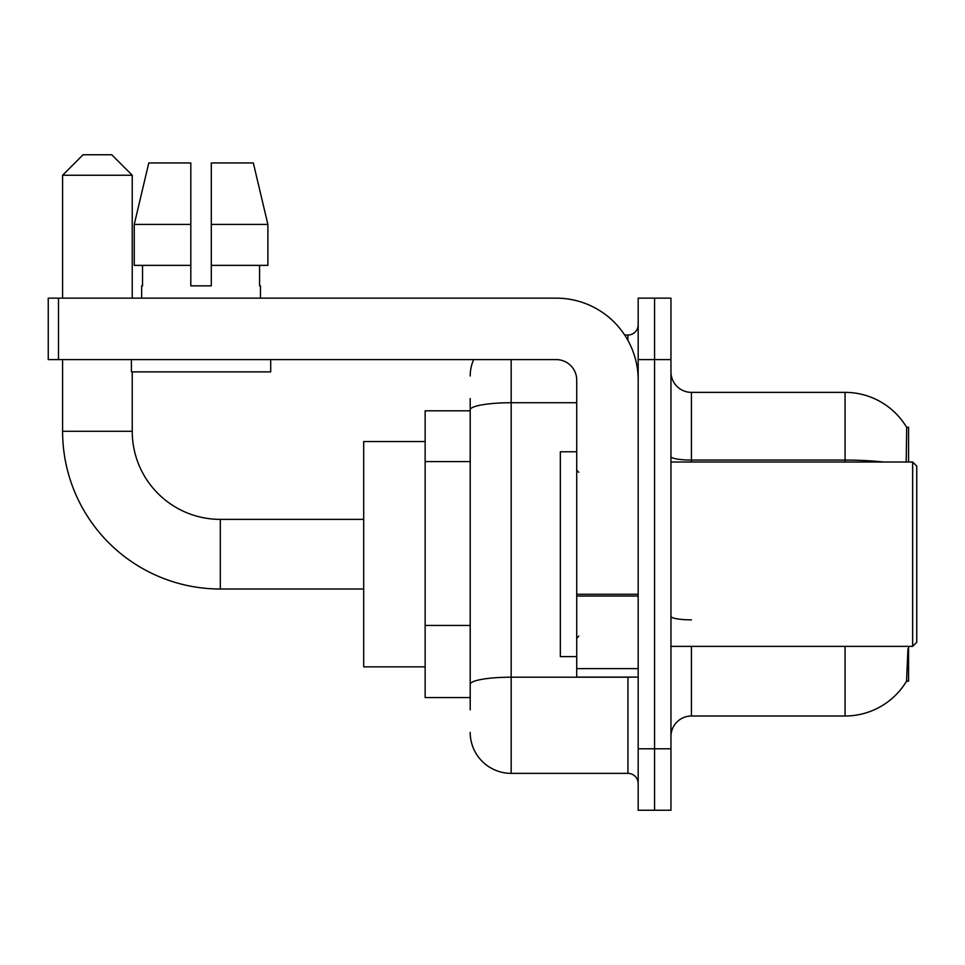 <?xml version="1.0" encoding="UTF-8"?>
<svg xmlns="http://www.w3.org/2000/svg" width="965" height="965" viewBox="0 0 965 965"><rect width="100%" height="100%" fill="white"/><g stroke="black" fill="none" stroke-linecap="round" stroke-linejoin="round"><path stroke-width="1.45" d="M908.56 462.018L908.56 427.193L906.69 427.447A71.687 71.687 0 0 0 845.063 392.369A71.687 71.687 0 0 1 906.545 427.193A71.687 71.687 0 0 0 845.063 392.369L691.435 392.369A20.482 20.482 0 0 1 670.952 371.887A20.482 20.482 0 0 0 691.435 392.369L691.435 462.018M908.56 646.369L908.56 681.194L906.545 681.194L907.956 648.818M470.208 449.292L470.208 398.521L470.208 410.813L425.143 410.813L425.143 697.574L470.208 697.574M670.952 736.5A20.482 20.482 0 0 1 691.435 716.006L845.063 716.006L845.063 646.369M906.907 680.578A71.687 71.687 0 0 1 845.063 716.006M654.559 748.78L654.559 810.238L670.952 810.238L670.952 748.78L654.559 748.78L654.559 810.238L638.179 810.238L638.179 748.78L654.559 748.78L654.559 359.595L654.559 748.78M638.179 748.78L638.179 298.149L654.559 298.149L654.559 359.595L654.559 298.149L670.952 298.149L670.952 748.78M906.195 462.018L906.69 427.447A71.687 71.687 0 0 0 845.063 392.369L845.063 460.076L691.435 460.076A20.482 3.558 0 0 1 670.952 456.517M470.208 709.866L470.208 398.521M511.173 359.595L511.173 773.363L627.938 773.363L627.938 677.092M624.669 335.024L627.938 335.024A10.241 10.241 0 0 0 638.179 324.783M470.208 691.435L470.208 637.744M638.179 783.604A10.241 10.241 0 0 0 627.938 773.363M470.208 375.988A40.964 40.964 0 0 1 473.634 359.595M511.173 773.363A40.964 40.964 0 0 1 470.208 732.399M211.299 285.857L190.817 285.857L211.299 285.857L190.817 285.857L211.299 285.857L211.299 162.952L253.325 162.952L267.872 224.411L267.872 265.375L211.299 265.375M190.817 224.411L190.817 265.375L190.817 224.411L134.244 224.411L148.791 162.952L134.244 224.411L148.791 162.952L190.817 162.952L190.817 285.857M363.696 589.012L220.309 589.012A157.717 157.717 0 0 1 62.592 431.295L62.592 359.595M220.309 589.012L220.309 519.375A88.08 88.08 0 0 1 132.229 431.295L132.229 371.887M83.074 154.762L111.747 154.762L132.229 175.244L62.592 175.244L83.074 154.762M132.229 298.149L132.229 175.244M62.592 298.149L62.592 175.244M425.143 441.536L363.696 441.536L363.696 666.851L425.143 666.851M638.179 677.092L576.72 677.092L576.72 594.259L638.179 594.259M638.179 380.077A81.928 81.928 0 0 0 556.238 298.149L58.491 298.149L58.491 359.595L556.238 359.595A20.482 20.482 0 0 1 576.72 380.077L576.72 594.259M58.491 359.595L48.25 359.595L48.25 298.149L58.491 298.149M141.65 285.857L142.543 285.857L141.65 285.857L141.65 298.149M260.454 285.857L259.573 285.857L260.454 285.857L260.454 298.149M259.573 265.375L259.573 285.857M142.543 285.857L142.543 265.375M131.409 359.595L131.409 371.887L270.707 371.887L270.707 359.595M190.817 265.375L134.244 265.375L134.244 224.411M267.872 265.375L267.872 224.411L211.299 224.411M267.872 224.411L253.325 162.952L267.872 224.411M912.649 462.018L916.75 466.119L916.75 642.268L912.649 646.369L912.649 462.018L670.952 462.018M576.72 451.777L560.339 451.777L560.339 656.61L576.72 656.61M470.208 461.584L425.143 461.584M470.208 625.453L425.143 625.453M691.435 646.369L691.435 716.006M883.47 462.018A71.687 12.449 180 0 0 845.063 460.076L845.063 462.018M670.952 359.595L638.179 359.595M691.435 619.856A20.482 3.558 0 0 1 670.952 616.297M631.496 677.092A10.241 1.773 0 0 1 627.938 677.201L511.173 677.201A40.964 7.117 180 0 0 470.208 684.318M470.208 409.836A40.964 7.117 180 0 1 511.173 402.731L576.72 402.731M627.938 340.416L627.938 335.024M62.592 431.295L132.229 431.295M638.179 596.044L576.72 596.044M576.72 668.624L638.179 668.624M363.696 519.375L220.309 519.375M670.952 646.369L912.649 646.369M578.771 472.259L576.72 470.208M578.771 636.128L576.72 638.179"/></g></svg>
